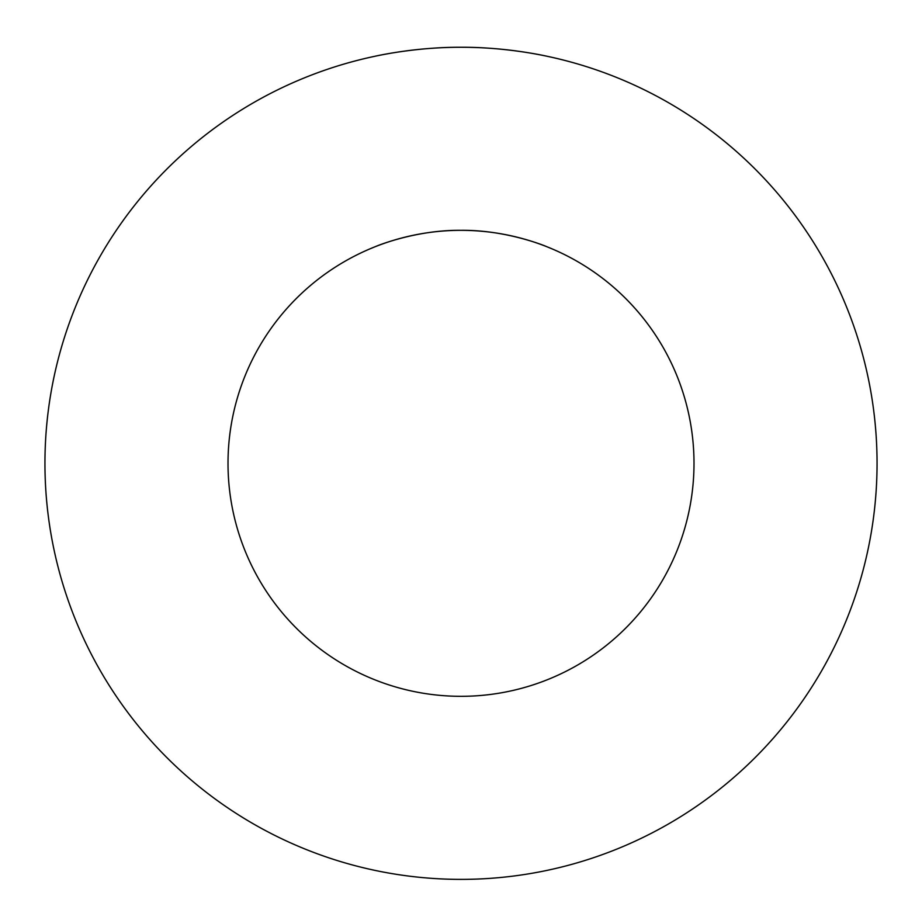 <?xml version="1.0" encoding="UTF-8"?>
<svg xmlns="http://www.w3.org/2000/svg" width="922" height="922" viewBox="0 0 922 922"><rect width="100%" height="100%" fill="white"/><g stroke="black" fill="none" stroke-linecap="round" stroke-linejoin="round"><path stroke-width="1.38" d="M546.711 56.184C547.829 56.415 506.87 46.976 461 47.264C415.131 46.976 374.171 56.415 375.289 56.184M461 230.327C507.169 229.762 547.622 246.923 546.711 246.67C547.622 246.923 507.169 229.762 461 230.327C414.831 229.762 374.378 246.923 375.289 246.67C374.378 246.923 414.831 229.762 461 230.327M694.001 463.328A233.001 233.001 0 0 1 344.505 665.108A233.001 233.001 0 0 1 344.505 261.548A233.001 233.001 0 0 1 694.001 463.328M461 47.264A416.064 416.064 0 0 1 821.318 671.354A416.064 416.064 0 0 1 100.682 671.354A416.064 416.064 0 0 1 461 47.264"/></g></svg>
